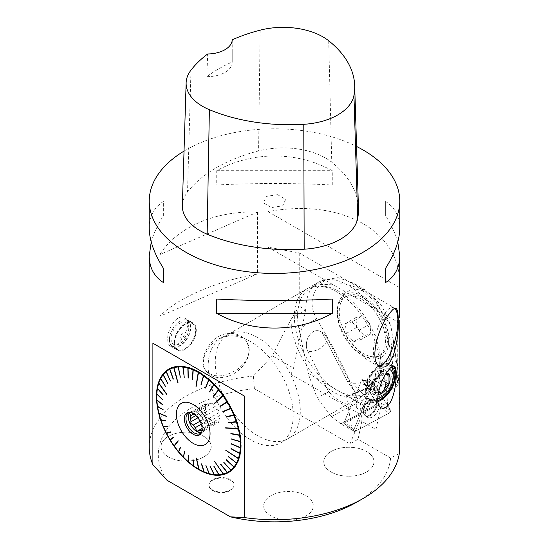 <?xml version="1.0" encoding="UTF-8"?>
<svg xmlns="http://www.w3.org/2000/svg" width="549" height="549" viewBox="0 0 549 549"><rect width="100%" height="100%" fill="white"/><g stroke="black" fill="none" stroke-linecap="round" stroke-linejoin="round"><path stroke-width="0.41" stroke-dasharray="2.75 2.06" d="M306.04 495.665A24.815 14.329 180 0 1 294.916 519.635A24.815 14.329 180 0 1 264.522 502.088A24.815 14.329 180 0 1 306.04 495.665M193.214 412.155L208.098 403.563A10.273 5.929 -120 0 1 210.15 403.385L195.272 411.97A10.273 5.929 -120 0 0 193.214 412.155L190.894 412.649M200.385 414.927L215.263 406.335A10.273 5.929 -120 0 1 217.315 408.888L202.437 417.48A10.273 5.929 -120 0 0 200.385 414.927L196.817 412.326L212.71 403.151L215.263 406.335M204.99 424.068L219.874 415.476A10.273 5.929 -120 0 1 219.874 418.214L204.99 426.806A10.273 5.929 -120 0 0 205.093 425.489A10.273 5.929 -120 0 0 204.99 424.068L203.981 421.241L219.874 412.066L219.874 415.476M202.066 430.553A10.273 5.929 -120 0 0 202.437 430.443L217.315 421.852A10.273 5.929 -120 0 1 215.263 422.03L202.149 429.606M201.298 424.192L210.15 419.079A10.273 5.929 -120 0 1 208.098 416.526L200.021 421.186M374.713 369.93L381.905 370.575L381.905 380.155L374.713 389.097L367.528 388.459L367.528 378.872L374.713 369.93L381.802 374.02L385.796 374.095M381.905 370.575L386.386 373.162M381.905 380.155L382.379 380.43M378.584 391.334L374.713 389.097M174.754 342.555A14.782 8.537 120 0 0 185.205 348.588A14.782 8.537 120 0 0 195.657 330.491A14.782 8.537 120 0 0 185.205 324.452A14.782 8.537 120 0 0 174.754 342.555M174.129 342.912A15.66 9.038 -60 0 1 180.964 327.156A15.66 9.038 -60 0 1 193.035 322.963A15.66 9.038 -60 0 1 193.035 341.046A15.66 9.038 -60 0 1 177.375 350.084A15.66 9.038 -60 0 1 174.129 342.912M230.306 333.387C211.132 332.797 196.268 360.274 205.875 370.849C213.609 378.076 224.157 377.554 237.511 369.299C249.164 360.151 251.895 350.482 245.698 340.284C242.013 335.782 236.887 333.483 230.306 333.387M231.534 334.952A25.096 18.659 -38.2 0 1 246.069 340.757A25.096 18.659 -38.2 0 1 237.875 370.939A25.096 18.659 -38.2 0 1 206.609 371.783A25.096 18.659 -38.2 0 1 203.487 362.265A25.096 18.659 -38.2 0 1 204.832 354.977A25.096 18.659 -38.2 0 1 231.534 334.952M168.358 456.926A25.096 14.487 0 0 0 195.705 460.069A25.096 14.487 0 0 0 211.2 446.68A25.096 14.487 0 0 0 186.104 432.193A25.096 14.487 0 0 0 161.008 446.68A25.096 14.487 0 0 0 168.358 456.926M168.358 456.837A25.096 14.487 180 0 1 161.008 446.591A25.096 14.487 180 0 1 176.497 433.202A25.096 14.487 180 0 1 203.851 436.345A25.096 14.487 180 0 1 211.2 446.591A25.096 14.487 180 0 1 195.705 459.98A25.096 14.487 180 0 1 168.358 456.837M212.628 490.483A12.565 7.254 0 0 0 226.318 492.055A12.565 7.254 0 0 0 234.073 485.357A12.565 7.254 0 0 0 221.508 478.104A12.565 7.254 0 0 0 208.949 485.357A12.565 7.254 0 0 0 212.628 490.483M212.628 489.941A12.565 7.254 180 0 1 208.949 484.808A12.565 7.254 180 0 1 216.78 478.09A12.565 7.254 180 0 1 230.511 479.751A12.565 7.254 180 0 1 234.073 484.808A12.565 7.254 180 0 1 226.318 491.513A12.565 7.254 180 0 1 212.628 489.941M331.102 471.996A25.096 14.487 0 0 0 358.456 475.132A25.096 14.487 0 0 0 373.951 461.743A25.096 14.487 0 0 0 348.855 447.257A25.096 14.487 0 0 0 323.752 461.743A25.096 14.487 0 0 0 331.102 471.996M331.102 471.975A25.096 14.487 180 0 1 323.752 461.73A25.096 14.487 180 0 1 339.248 448.348A25.096 14.487 180 0 1 366.602 451.484A25.096 14.487 180 0 1 373.951 461.73A25.096 14.487 180 0 1 358.456 475.118A25.096 14.487 180 0 1 331.102 471.975M377.685 399.13A20.045 11.57 -60 0 1 369.065 399.398A20.045 11.57 -60 0 1 365.991 383.332A20.045 11.57 -60 0 1 379.084 365.675A20.045 11.57 -60 0 1 389.104 364.68A20.045 11.57 -60 0 1 391.519 367.013M392.068 366.629A20.045 11.57 120 0 0 390.737 365.62A20.045 11.57 120 0 0 380.718 366.615A20.045 11.57 120 0 0 367.624 384.279A20.045 11.57 120 0 0 370.699 400.338A20.045 11.57 120 0 0 377.767 400.688M393.256 373.855A20.045 11.57 -60 0 1 379.084 398.402M184.032 151.092A125.261 72.317 180 0 1 356.562 146.473M399.761 423.698C399.761 401.449 398.938 381.136 397.298 362.752L397.298 309.567L299.239 252.952L267.994 247.146L267.994 211.585C304.825 205.003 336.516 209.011 363.074 223.608C386.976 237.985 399.205 257.707 399.761 282.776M299.239 252.952L299.239 306.136C290.373 319.957 281.424 336.53 272.379 355.862L293.55 368.077L305.752 309.897L299.239 306.136M166.992 480.245A116.216 67.095 180 0 1 254.386 388.678L253.377 376.086L272.379 355.862M253.377 376.086A125.261 72.317 0 0 0 149.239 447.373M399.597 317.624L397.298 309.567M151.236 242.027C153.507 233.778 157.549 225.042 163.362 215.826L163.362 201.504C154.036 207.577 149.328 216.478 149.239 228.206M399.761 228.206C399.672 216.478 394.964 207.577 385.638 201.504L385.638 215.826C391.451 225.042 395.493 233.778 397.764 242.027M332.282 185.02L332.282 170.698C296.728 151.092 252.272 151.092 216.718 170.698L216.718 185.02C252.272 183.037 296.728 183.037 332.282 185.02L216.718 185.02M167.733 339.721C167.836 342.926 168.68 345.012 170.259 345.973C177.499 351.429 194.861 322.942 184.203 317.864C177.602 313.321 167.157 328.432 167.726 339.213L167.733 339.721M159.876 316.293L159.876 254.544C176.902 227.286 215.133 210.651 257.529 212.058L257.529 273.807C215.133 281.623 176.902 298.258 159.876 316.293L257.529 273.807M182.357 205.484A60.129 34.711 180 0 1 187.525 192.013A140.297 80.998 180 0 1 258.593 150.913A60.129 34.711 180 0 1 331.754 162.23A140.297 80.998 180 0 1 358.47 208.352M232.234 39.803L232.234 61.996A137.216 79.221 0 0 0 206.815 76.682L207.694 53.974M206.815 76.682A25.055 14.466 0 0 0 232.234 62.222A25.055 14.466 0 0 0 232.234 61.996M216.718 170.698L332.282 170.698M385.638 201.504L385.638 215.826M332.282 299.033L216.718 299.033M163.362 215.826L163.362 201.504M399.295 453.625L390.579 458.017L358.065 439.248L350.015 443.894L254.386 388.678M390.579 458.017A116.216 67.095 180 0 1 356.678 502.205M267.994 247.146L399.597 323.128M267.994 211.585L399.597 287.566M397.002 331.287A30.12 9.999 -75.6 0 1 392.947 347.071M379.599 366.005A30.12 9.999 -75.6 0 1 378.151 365.95A30.12 9.999 -75.6 0 1 375.962 334.293A30.12 9.999 -75.6 0 1 393.146 307.612A30.12 9.999 -75.6 0 1 394.628 308.408M350.015 443.894L361.818 415.277L290.956 374.363L290.956 318.441A60.129 34.717 -120 0 0 317.205 378.947A60.129 34.717 -120 0 0 363.534 395.054A60.129 34.717 -120 0 0 375.99 367.528L375.99 429.524L361.818 421.344L358.065 439.248M361.818 415.277L361.818 421.344M290.956 374.363L293.55 368.077M397.298 362.752L390.785 358.991L375.99 429.524M393.262 366.114A21.294 12.298 120 0 0 391.362 364.536A21.294 12.298 120 0 0 380.718 365.593A21.294 12.298 120 0 0 366.807 384.355A21.294 12.298 120 0 0 370.067 401.422A21.294 12.298 120 0 0 377.897 401.69M228.707 472.428A59.717 34.477 -120 0 0 228.871 472.332A59.717 34.477 -120 0 0 234.457 414.577A59.717 34.477 -120 0 0 199.013 371.851A59.717 34.477 -120 0 0 169.154 368.894A59.717 34.477 -120 0 0 168.989 368.997M156.788 396.234A59.717 34.477 -120 0 0 198.91 469.313M375.99 367.528L390.785 358.991A60.129 34.717 -120 0 0 348.265 285.35A60.129 34.717 -120 0 0 318.2 282.371A60.129 34.717 -120 0 0 305.752 309.897L290.956 318.441M257.529 212.058L159.876 254.544M389.255 369.257A16.202 9.354 120 0 0 377.012 374.356A16.202 9.354 120 0 0 370.349 390.222A16.202 9.354 120 0 0 377.685 398.327M378.028 394.319A11.735 6.78 -60 0 1 374.617 392.549A11.735 6.78 -60 0 1 374.617 382.962A11.735 6.78 -60 0 1 381.802 374.02A11.735 6.78 -60 0 1 386.496 372.991M381.802 374.02L377.822 377.808L374.617 382.962L367.528 378.872M374.617 382.962L374.617 392.549L367.528 388.459M374.617 392.549L378.323 392.583M170.224 439.948L173.807 437.45L173.614 437.128M158.922 412.972L166.8 416.286M223.786 474.164L214.858 461.455L214.494 461.661M238.87 458.47L225.893 450.056M238.65 428.364L225.797 427.795M223.429 395.644L214.597 403.659M198.717 372.167L196.398 386.352M178.212 382.694L174.04 367.247M166.985 394.093L158.819 382.756M174.397 446.131L178.48 440.854L178.068 440.669M199.157 469.45L196.727 458.01L196.288 458.003M221.027 464.214L227.821 472.572M223.965 462.231L231.404 470.164M226.476 459.609L234.464 466.973M228.528 456.391L236.969 463.054M231.129 448.368L240.139 453.289M231.63 443.688L240.757 447.593M231.589 438.665L240.709 441.478M231.012 433.374L240.009 435.034M228.26 422.325L236.667 421.57M226.14 416.739L234.087 414.769M223.422 411.318L230.951 408.058M220.616 406.287L227.499 401.868M213.609 396.378L218.969 389.811M209.684 391.986L214.185 384.472M205.559 388.068L209.169 379.702M201.298 384.677L203.981 375.578M192.644 379.688L193.454 369.525M188.382 378.179L188.273 367.686M184.258 377.355L183.256 366.684M180.34 377.225L178.487 366.54M173.155 379.174L173.546 379.023L169.977 368.798M170.211 381.157L170.581 380.958L166.374 371.165M167.836 383.6L163.279 374.315M167.699 383.778L168.042 383.545M167.898 383.724L163.245 374.699M165.757 386.791L160.747 378.199M165.846 386.942L160.727 378.563M163.039 395.04L163.3 394.69L157.515 387.903M162.552 399.418L156.863 393.578M162.538 399.72L162.765 399.343M162.559 404.435L156.877 399.679M162.579 404.75L162.772 404.352M163.108 409.712L157.549 406.109M163.163 410.048L163.321 409.629M165.798 420.767L160.823 419.553M165.908 421.11L166.004 420.664M167.891 426.36L163.376 426.36M168.035 426.703L168.09 426.257M170.444 431.878L166.484 433.079M170.615 432.214L170.643 431.768M180.655 447.435L180.614 447.023M180.847 447.305L178.871 451.937M184.601 451.8L184.539 451.415M184.787 451.669L183.668 457.248M188.732 455.691L188.657 455.334M188.918 455.553L188.698 461.99M193.179 458.909L193.886 466.08M201.826 463.809L204.42 472.058M206.067 465.278L209.594 473.849M209.773 466.183L214.282 474.645M210.178 466.06L214.597 474.81M213.691 466.307L219.017 474.755M214.083 466.142L219.353 474.912M193.79 413.987L205.539 407.2L205.539 403.796L208.098 403.563M189.652 412.965L205.539 403.796M210.15 403.385L212.71 403.151M195.272 411.97L196.762 412.299A11.776 6.801 -120 0 0 190.874 411.716A11.776 6.801 -120 0 0 189.769 412.663M217.315 408.888L219.874 412.066M202.437 417.48L203.981 421.241M205.539 407.2A10.273 5.929 -120 0 0 205.539 409.938L205.539 413.349L208.098 416.526M215.263 422.03L212.71 422.263L210.15 419.079M219.874 418.214L219.874 421.618L217.315 421.852M204.99 426.806L203.981 430.793L219.874 421.618M203.981 430.793L202.437 430.443M202.135 428.364L212.71 422.263M197.846 417.789L205.539 413.349M195.801 415.566L205.539 409.938M201.277 432.598A11.776 6.801 -120 0 0 202.65 432.111A11.776 6.801 -120 0 0 205.093 426.717A11.776 6.801 -120 0 0 196.762 412.299M201.792 431.83A11.776 6.801 -120 0 0 202.059 431.267A11.776 6.801 -120 0 0 194.284 413.733A11.776 6.801 -120 0 0 191.313 412.649A11.776 6.801 -120 0 0 190.695 412.594M171.034 338.568A12.524 7.233 120 0 0 184.32 339.756A12.524 7.233 120 0 0 184.32 322.037A12.524 7.233 120 0 0 171.034 338.568M180.738 337.065A3.822 2.21 120 0 0 184.793 337.429A3.822 2.21 120 0 0 184.793 332.021A3.822 2.21 120 0 0 180.738 337.065M174.397 342.555A15.029 8.681 -60 0 1 180.957 327.43A15.029 8.681 -60 0 1 192.541 323.402A15.029 8.681 -60 0 1 195.657 330.285A15.029 8.681 -60 0 1 185.027 348.69A15.029 8.681 -60 0 1 177.512 349.439A15.029 8.681 -60 0 1 174.397 342.555M169.435 339.694A15.029 8.681 120 0 0 172.551 346.577A15.029 8.681 120 0 0 184.135 342.549A15.029 8.681 120 0 0 190.695 327.417A15.029 8.681 120 0 0 187.58 320.541A15.029 8.681 120 0 0 180.065 321.282A15.029 8.681 120 0 0 169.435 339.694L169.435 339.488A14.782 8.537 -60 0 1 179.887 321.385A14.782 8.537 -60 0 1 190.338 327.417A14.782 8.537 -60 0 1 179.887 345.52A14.782 8.537 -60 0 1 169.435 339.488M250.701 341.677A60.129 34.717 -120 0 0 220.636 338.699A60.129 34.717 -120 0 0 208.894 375.564A60.129 34.717 -120 0 0 238.088 430.368A60.129 34.717 -120 0 0 280.765 442.844A60.129 34.717 -120 0 0 289.982 394.662A60.129 34.717 -120 0 0 250.701 341.677M336.866 291.931A60.129 34.717 -120 0 0 306.802 288.952A60.129 34.717 -120 0 0 306.802 358.38A60.129 34.717 -120 0 0 366.931 393.098A60.129 34.717 -120 0 0 376.147 344.916A60.129 34.717 -120 0 0 336.866 291.931M257.79 337.587A60.129 34.717 -120 0 0 227.725 334.609A60.129 34.717 -120 0 0 227.725 404.037A60.129 34.717 -120 0 0 287.848 438.754A60.129 34.717 -120 0 0 297.064 390.572A60.129 34.717 -120 0 0 257.79 337.587M383.518 369.539L367.006 359.609L347.544 338.479L337.69 316.155L337.951 303.837L343.42 293.845L353.33 288.671L365.565 291.293L375.962 301.195L383.511 315.236L391.313 343.914L392.466 363.452L390.106 368.633L383.518 369.539L383.374 370.294L387.045 394.93L387.532 405.423L379.345 403.865L376.676 402.328L372.002 401.353C374.432 403.755 375.372 405.148 374.823 405.533L344.388 421.893L354.043 429.249L352.094 430.299L340.826 423.794L374.823 405.533A2.505 1.448 120 0 0 376.648 402.911L361.908 379.414L344.388 421.893M366.499 398.121L353.405 383.778L349.754 380.718L347.62 381.836L354.901 391.842C357.687 397.435 357.962 401.408 355.711 403.776L366.499 398.121L372.002 401.353M387.045 394.93C377.376 387.045 366.162 383.326 353.405 383.778M340.826 423.794L331.177 416.636L353.474 404.949C346.529 405.697 338.294 401.326 328.762 391.828L317.075 397.847L308.058 373.251L363.891 405.485A95.203 54.962 -120 0 0 380.828 363.713A58.873 33.99 60 0 0 355.128 304.469A58.873 33.99 60 0 0 309.76 288.692A58.873 33.99 60 0 0 298.985 328.913L308.058 373.251M355.711 403.776L353.474 404.949M356.836 407.804A7.013 4.049 -60 0 1 358.271 399.686A7.013 4.049 -60 0 1 364.728 396.508A7.013 4.049 -60 0 1 364.728 404.606A7.013 4.049 -60 0 1 357.715 408.662A7.013 4.049 -60 0 1 356.836 407.804A7.013 4.049 120 0 0 357.715 408.662A7.013 4.049 120 0 0 364.728 404.606A7.013 4.049 120 0 0 364.728 396.508A7.013 4.049 120 0 0 358.271 399.686A7.013 4.049 120 0 0 356.836 407.804M376.648 402.911L379.345 403.865M387.532 405.423L373.251 382.66L361.908 379.414M363.026 355.58A36.323 20.972 -120 0 0 363.637 355.93A36.323 20.972 -120 0 0 388.706 340.401A36.323 20.972 -120 0 0 363.026 296.261A36.323 20.972 -120 0 0 337.347 310.391A36.323 20.972 -120 0 0 337.937 317.823A36.323 20.972 -120 0 0 357.495 351.696A36.323 20.972 -120 0 0 363.026 355.58M361.393 299.047A34.072 19.675 -120 0 0 344.353 297.359A34.072 19.675 -120 0 0 337.306 312.299A34.072 19.675 -120 0 0 361.963 355.011A34.072 19.675 -120 0 0 363.843 355.958A34.072 19.675 -120 0 0 378.426 356.376A34.072 19.675 -120 0 0 383.648 329.071A34.072 19.675 -120 0 0 361.393 299.047M352.094 430.299L346.549 396.927L346.858 396.028L363.857 405.512L383.47 394.374L397.352 385.782L397.84 370.369L390.847 325.598L374.452 300.879L353.721 283.222L338.06 277.616L325.331 279.764L319.937 284.663C310.707 294.937 309.609 306.287 316.629 318.722L298.985 328.913M383.47 394.374L369.388 386.242L384.389 369.758C389.852 374.308 394.175 379.647 397.352 385.782M382.207 384.472L381.644 386.29C383.84 388.239 385.432 387.724 386.427 384.753L385.652 383.751L382.207 384.472M373.251 382.66L354.043 429.249M331.177 416.636L317.075 397.847M347.682 381.905L323.313 334.808A12.524 8.859 105 0 0 318.749 330.862L318.715 330.855A12.524 8.859 -75 0 0 308.428 336.866A12.524 8.859 -75 0 0 307.666 351.113L328.7 391.753M349.754 380.718C338.712 357.632 327.671 336.962 316.629 318.722M318.715 330.855A12.524 8.859 -75 0 1 323.279 334.801L347.62 381.836M319.937 284.663L344.161 283.716L365.373 289.947L381.589 305.326L390.847 325.598M347.709 396.186L365.373 389.186A10.019 5.785 -60 0 0 369.388 386.242L367.597 387.031L366.245 389.117L364.996 388.836L378.927 397.009M382.728 371.79A2.505 2.203 -13.7 0 0 378.68 374.157A2.505 2.203 -13.7 0 0 383.552 372.97A2.505 2.203 -13.7 0 0 382.728 371.79M354.901 391.842L326.634 337.21A12.524 12.524 0 0 0 318.749 330.862L318.749 330.862A12.524 8.859 105 0 0 308.463 336.873A12.524 8.859 105 0 0 307.701 351.12A12.524 7 -27.4 0 0 321.625 347.38A12.524 7 -27.4 0 0 326.634 337.21A12.524 7 -27.4 0 0 323.505 334.863A12.524 7 -27.4 0 0 323.313 334.808L323.279 334.801M365.792 354.832A34.072 19.675 -120 0 0 380.375 355.251A34.072 19.675 -120 0 0 380.375 315.908A34.072 19.675 -120 0 0 346.302 296.234A34.072 19.675 -120 0 0 341.581 325.118A34.072 19.675 -120 0 0 365.792 354.832M362.505 315.86L355.876 317.562L356.706 327.444L364.172 335.617L370.801 333.916L369.971 324.04L362.505 315.86L352.053 321.892L345.424 323.601L346.254 333.476L353.721 341.656L360.35 339.955L359.52 330.073L352.053 321.892M355.876 317.562L345.424 323.601M356.706 327.444L346.254 333.476M364.172 335.617L353.721 341.656M370.801 333.916L360.35 339.955M369.971 324.04L359.52 330.073M366.451 416.245A9.635 5.559 120 0 0 367.418 417.274A9.635 5.559 120 0 0 376.381 413.253A9.635 5.559 120 0 0 378.481 401.916A9.635 5.559 120 0 0 377.039 400.605A9.635 5.559 120 0 0 368.283 405.292A9.635 5.559 120 0 0 366.451 416.245A9.635 5.559 120 0 0 367.418 417.274A9.635 5.559 120 0 0 376.381 413.253A9.635 5.559 120 0 0 378.481 401.916A9.635 5.559 120 0 0 377.039 400.605A9.635 5.559 120 0 0 368.283 405.292A9.635 5.559 120 0 0 366.451 416.245M378.837 403.57L376.676 402.328M374.061 384.197L361.921 379.441L377.911 405.018L343.818 423.32L361.887 379.469L374.397 384.485A1.99 1.146 120 0 0 374.061 384.197A1.99 1.146 120 0 0 371.961 385.789L353.892 429.613A1.99 1.146 120 0 0 354.009 431.452A1.99 1.146 120 0 0 355.038 431.439L389.111 413.136A1.99 1.146 120 0 0 390.408 410.007L374.397 384.485M277.492 194.662L266.32 196.391L263.321 202.842L271.508 207.563L282.68 205.841L285.679 199.383L277.492 194.662M390.408 410.007L374.397 384.485C373.615 383.868 372.805 384.3 371.961 385.789L353.892 429.613C353.481 431.164 353.865 431.775 355.038 431.439L389.111 413.136L390.408 410.007L377.938 404.963M328.7 40.777L331.754 162.23M190.977 70.162L187.525 192.013M260.13 30.168L258.593 150.913M383.374 370.294L366.245 389.117L346.549 396.927M395.5 355.244L380.828 363.713M307.666 351.113L328.762 391.828M376.237 400.845A9.422 5.442 120 0 0 374.823 399.569A9.422 5.442 120 0 0 365.641 405.135A9.422 5.442 120 0 0 365.414 415.874A9.422 5.442 120 0 0 374.185 411.942A9.422 5.442 120 0 0 376.237 400.845A9.422 5.442 -60 0 1 374.185 411.942A9.422 5.442 -60 0 1 365.414 415.874A9.422 5.442 -60 0 1 365.641 405.135A9.422 5.442 -60 0 1 374.823 399.569A9.422 5.442 -60 0 1 376.237 400.845M375.557 400.736A9.168 5.291 -60 0 1 372.284 413.074A9.168 5.291 -60 0 1 363.61 413.26A9.168 5.291 -60 0 1 365.25 404.908A9.168 5.291 -60 0 1 371.659 399.315A9.168 5.291 -60 0 1 375.557 400.736A9.168 5.291 120 0 0 371.659 399.315A9.168 5.291 120 0 0 365.25 404.908A9.168 5.291 120 0 0 363.61 413.26A9.168 5.291 120 0 0 372.284 413.074A9.168 5.291 120 0 0 375.557 400.736M360.487 409.904A7.013 4.049 120 0 0 361.359 410.762A7.013 4.049 120 0 0 367.816 407.591A7.013 4.049 120 0 0 369.244 399.473A7.013 4.049 120 0 0 368.372 398.615A7.013 4.049 120 0 0 361.915 401.786A7.013 4.049 120 0 0 360.487 409.904A7.013 4.049 -60 0 1 361.915 401.786A7.013 4.049 -60 0 1 368.372 398.615A7.013 4.049 -60 0 1 369.244 399.473A7.013 4.049 -60 0 1 367.816 407.591A7.013 4.049 -60 0 1 361.359 410.762A7.013 4.049 -60 0 1 360.487 409.904M343.818 423.286L353.892 429.613M371.961 385.789L361.887 379.469M377.911 405.018L389.111 413.136M355.038 431.439L343.839 423.32M205.875 370.849L206.609 371.783M245.698 340.284L246.069 340.757M234.073 485.357L234.073 484.808M208.949 485.357L208.949 484.808M390.737 365.62L389.104 364.68M370.699 400.338L369.065 399.398M232.234 52.299L232.234 62.222M395.733 308.277L393.146 307.612M381.308 366.759L378.151 365.95M170.252 345.973L177.375 350.084M184.203 317.864L193.035 322.963M394.381 366.279L391.362 364.536M381.157 407.825L370.067 401.422M200.172 433.538L202.65 432.111M188.396 413.15L190.874 411.716M191.313 412.649L190.029 412.471M202.059 431.267L201.572 432.461M205.093 425.489L205.093 426.717M172.551 346.577L177.512 349.439M187.58 320.541L192.541 323.402M280.765 442.844L363.534 395.054M220.636 338.699L318.2 282.371M306.802 288.952L227.725 334.609M366.931 393.098L287.848 438.754M361.963 355.011L363.637 355.93M337.306 312.299L337.347 310.391M357.495 351.696L367.006 359.609M337.937 317.823L337.656 316.162M325.31 279.716L309.76 288.692M365.373 289.947L353.721 283.222M367.569 387.059L383.483 369.566M378.68 374.157L381.644 386.29M383.552 372.97L386.427 384.753M397.833 370.369L393.249 339.618M367.597 387.038L364.996 388.843L346.961 395.987M346.302 296.234L344.353 297.359M380.375 355.251L378.426 356.376M365.414 415.874L367.418 417.274L365.414 415.874L361.359 410.762L357.715 408.662L361.359 410.762L365.414 415.874M374.823 399.569L377.039 400.605L374.823 399.569L368.372 398.615L364.728 396.508L368.372 398.615L374.823 399.569M343.818 423.32L354.009 431.452"/><path stroke-width="0.82" d="M202.149 429.606L200.385 430.622A10.273 5.929 -120 0 0 202.066 430.553M200.021 421.186L193.214 425.118A10.273 5.929 -120 0 0 195.272 427.671L201.298 424.192M386.386 373.162L388.987 374.665L388.987 384.245L385.014 388.033L381.802 393.187L378.584 391.334M385.796 374.095L388.987 374.665A11.735 6.78 -60 0 1 388.987 384.245A11.735 6.78 -60 0 1 381.802 393.187A11.735 6.78 -60 0 1 378.028 394.319M382.379 380.43L388.987 384.245M391.519 367.013A20.045 11.57 -60 0 1 393.256 373.855L393.256 376.991A16.202 9.354 120 0 0 389.255 369.257M377.767 400.688A20.045 11.57 120 0 0 392.652 384.911A20.045 11.57 120 0 0 392.068 366.629M377.685 398.327A16.202 9.354 120 0 0 381.802 396.831L379.084 398.402A20.045 11.57 -60 0 1 377.685 399.13M356.562 146.473A125.261 72.317 180 0 1 363.074 149.973A125.261 72.317 180 0 1 399.761 201.112A125.261 72.317 180 0 1 274.5 273.436A125.261 72.317 180 0 1 149.239 201.112A125.261 72.317 180 0 1 184.032 151.092M149.239 201.112L149.239 228.206C149.328 240.023 154.036 253.364 163.362 268.228L163.362 282.543C154.036 276.47 149.328 267.569 149.239 255.841L149.239 447.373A125.261 72.317 0 0 0 152.89 464.708L152.89 343.228L244.47 396.104L244.47 517.583A125.261 72.317 0 0 0 363.074 498.513A125.261 72.317 0 0 0 399.295 453.625L399.761 423.698L399.761 320.3M397.764 242.027L399.761 255.841L399.597 317.624M149.239 255.841L151.236 242.027M399.761 255.841C399.672 267.569 394.964 276.47 385.638 282.543L385.638 268.228C394.964 253.364 399.672 240.023 399.761 228.206L399.761 201.112M216.718 313.349L216.718 299.033C252.272 301.01 296.728 301.01 332.282 299.033L332.282 313.349C296.728 332.962 252.272 332.962 216.718 313.349L332.282 313.349M389.68 403.282C386.791 407.653 383.95 409.163 381.157 407.811C373.155 404.455 380.574 378.597 388.555 370.115C391.087 366.876 393.029 365.6 394.381 366.286C398.046 367.24 396.296 393.434 389.68 403.282M389.042 314.261C392.02 309.979 394.251 307.982 395.733 308.277C397.462 308.957 398.286 313.191 398.19 320.973C399.123 340.16 392.089 370.678 381.308 366.759C368.249 364.865 377.136 328.329 389.042 314.261M354.688 85.658L358.47 208.352A140.297 80.998 180 0 1 357.708 218.337A60.129 34.711 180 0 1 304.173 249.205A140.297 80.998 180 0 1 207.151 234.197A60.129 34.711 180 0 1 182.357 205.484L186.132 82.789A56.348 32.535 180 0 1 190.977 70.162A136.516 78.816 180 0 1 207.694 53.974A25.055 14.466 180 0 0 232.234 39.803A136.516 78.816 180 0 1 260.13 30.168A56.348 32.535 180 0 1 328.7 40.777A136.516 78.816 180 0 1 354.688 85.658A136.516 78.816 180 0 1 353.947 95.375A56.348 32.535 180 0 1 303.782 124.3A136.516 78.816 180 0 1 209.375 109.697A56.348 32.535 180 0 1 186.132 82.789M385.638 268.228L385.638 282.543M163.362 282.543L163.362 268.228M363.074 498.513L356.678 502.205A116.216 67.095 180 0 1 230.367 516.829L166.992 480.245L152.89 464.708M244.47 517.583L230.367 516.829M394.628 308.408A30.12 9.999 -75.6 0 1 397.359 314.399A30.12 9.999 -75.6 0 1 397.895 320.897A30.12 9.999 -75.6 0 1 397.002 331.287A87.682 87.682 0 0 1 392.947 347.071A30.12 9.999 -75.6 0 1 379.599 366.005M377.897 401.69A21.294 12.298 120 0 0 393.256 385.364A21.294 12.298 120 0 0 393.262 366.114M198.683 372.044A59.717 34.477 60 0 1 237.69 424.672A59.717 34.477 60 0 1 228.535 472.524A59.717 34.477 60 0 1 168.824 438.047A59.717 34.477 60 0 1 168.824 369.086A59.717 34.477 60 0 1 198.683 372.044M152.89 343.228L244.47 396.104M168.989 368.997A59.717 34.477 -120 0 0 156.788 396.234L156.788 396.742A59.093 34.12 60 0 1 156.849 394.155L156.863 393.859A59.093 34.12 60 0 1 157.467 388.493L157.515 388.218A59.093 34.12 60 0 1 158.723 383.339L166.697 394.408L158.805 383.092A59.093 34.12 60 0 1 160.617 378.776L160.727 378.563A59.093 34.12 60 0 1 163.108 374.885L163.245 374.706A59.093 34.12 60 0 1 166.155 371.707L166.32 371.57A59.093 34.12 60 0 1 169.716 369.312L169.785 368.894L169.909 369.216A59.093 34.12 60 0 1 173.731 367.727L177.807 382.811L173.944 367.672A59.093 34.12 60 0 1 178.137 366.986L178.487 366.54L178.37 366.972A59.093 34.12 60 0 1 182.865 367.089L183.256 366.684L183.112 367.116A59.093 34.12 60 0 1 187.84 368.043L188.273 367.686L188.094 368.111A59.093 34.12 60 0 1 192.987 369.827L193.454 369.525L193.248 369.937A59.093 34.12 60 0 1 198.223 372.414L195.959 386.256L198.484 372.572A59.093 34.12 60 0 1 203.459 375.77L203.981 375.578L203.727 375.962A59.093 34.12 60 0 1 208.62 379.839L208.908 379.476L208.881 380.059A59.093 34.12 60 0 1 213.63 384.547L214.185 384.472L213.877 384.808A59.093 34.12 60 0 1 218.392 389.838L218.735 389.529L218.626 390.119A59.093 34.12 60 0 1 222.846 395.609L214.227 403.44L214.446 403.741L223.066 395.911A59.093 34.12 60 0 1 226.915 401.786L227.307 401.545L227.114 402.108A59.093 34.12 60 0 1 230.546 408.257L231.122 408.387L230.71 408.593A59.093 34.12 60 0 1 233.648 414.893A59.093 34.12 60 0 1 233.661 414.934L234.087 414.769L233.805 415.27A59.093 34.12 60 0 1 236.228 421.701L236.784 421.913L236.344 422.044A59.093 34.12 60 0 1 238.204 428.453L225.632 427.788L238.287 428.79A59.093 34.12 60 0 1 239.549 435.083L240.057 435.364L239.597 435.419A59.093 34.12 60 0 1 240.249 441.492L240.73 441.794L240.27 441.815A59.093 34.12 60 0 1 240.297 447.579L240.743 447.895L240.277 447.874A59.093 34.12 60 0 1 239.68 453.241L240.139 453.289L239.632 453.515A59.093 34.12 60 0 1 238.417 458.394L225.735 450.249L238.341 458.641A59.093 34.12 60 0 1 236.53 462.958L236.859 463.267L236.42 463.171A59.093 34.12 60 0 1 234.039 466.856L234.464 466.973L233.901 467.034A59.093 34.12 60 0 1 230.992 470.026L231.404 470.164L230.82 470.164A59.093 34.12 60 0 1 227.43 472.421L227.238 472.524A59.093 34.12 60 0 1 223.416 474.007L214.707 461.599L223.203 474.061A59.093 34.12 60 0 1 219.01 474.748L218.777 474.768A59.093 34.12 60 0 1 214.282 474.645L214.035 474.617A59.093 34.12 60 0 1 209.306 473.691L209.045 473.622A59.093 34.12 60 0 1 204.159 471.907L203.892 471.797A59.093 34.12 60 0 1 198.923 469.32A59.717 34.477 -120 0 0 199.013 469.374A59.717 34.477 -120 0 0 228.707 472.428M381.802 396.831A16.202 9.354 120 0 0 393.256 376.991M386.496 372.991A11.735 6.78 -60 0 1 388.987 374.665M378.323 392.583L381.802 393.187M207.35 421.55A23.799 13.739 -120 0 0 178.439 406.136A23.799 13.739 -120 0 0 193.221 443.393A23.799 13.739 -120 0 0 208.002 441.78A23.799 13.739 -120 0 0 207.35 421.55M233.805 415.27L226.147 417.171L226.003 416.828L233.648 414.893M230.546 408.257L223.422 411.318L223.587 411.654L230.71 408.593M226.915 401.786L220.423 405.972L220.616 406.287L227.114 402.108M218.392 389.838L213.376 396.097L213.609 396.378L218.626 390.119M213.63 384.547L209.437 391.732L209.684 391.986L213.877 384.808M208.62 379.839L205.559 388.068L208.881 380.059M203.459 375.77L201.03 384.485L203.727 375.962M192.987 369.827L192.376 379.579L193.248 369.937M187.84 368.043L188.129 378.11L188.094 368.111M182.865 367.089L184.258 377.355L183.112 367.116M178.137 366.986L180.34 377.225L178.37 366.972M169.716 369.312L173.155 379.174L169.909 369.216M166.155 371.707L170.382 381.02L166.32 371.57M163.108 374.885L167.836 383.6L163.142 374.493M160.617 378.776L165.757 386.791L160.637 378.412M157.467 388.493L163.039 395.04L157.515 388.218M156.849 394.155L162.538 399.72L156.863 393.859M198.656 469.169L199.157 469.45L196.288 458.003L198.656 469.169A59.093 34.12 60 0 1 198.573 469.114A59.093 34.12 60 0 1 193.687 465.964L193.001 459.046L193.42 465.772A59.093 34.12 60 0 1 188.52 461.894L188.479 455.464L188.266 461.675A59.093 34.12 60 0 1 183.517 457.187L184.601 451.8L183.27 456.933A59.093 34.12 60 0 1 178.754 451.902L180.422 447.154L178.521 451.621A59.093 34.12 60 0 1 174.301 446.124L178.281 440.971L178.068 440.669L174.081 445.822A59.093 34.12 60 0 1 170.224 439.948L173.608 437.567L173.415 437.244L170.032 439.632A59.093 34.12 60 0 1 166.601 433.477L170.615 432.214L170.444 431.878L166.429 433.14A59.093 34.12 60 0 1 163.485 426.806L168.035 426.703L163.341 426.463A59.093 34.12 60 0 1 160.919 420.04L165.798 420.767L160.802 419.697A59.093 34.12 60 0 1 158.942 413.28L166.882 416.622L158.86 412.944A59.093 34.12 60 0 1 157.597 406.651L163.108 409.712L157.542 406.322A59.093 34.12 60 0 1 156.897 400.242L162.579 404.75L156.877 399.926A59.093 34.12 60 0 1 156.788 396.742M204.159 471.907L201.394 463.843L203.892 471.797M209.306 473.691L205.909 465.422L209.045 473.622M214.35 474.782L210.02 466.211L214.035 474.617M219.12 474.933L213.925 466.293L218.777 474.768M227.43 472.421L220.684 464.461L227.238 472.524M230.992 470.026L223.82 462.375L230.82 470.164M234.039 466.856L226.195 459.932L233.901 467.034M236.53 462.958L228.391 456.528L236.42 463.171M239.68 453.241L230.944 448.766L239.632 453.515M240.297 447.579L231.493 443.812L240.277 447.874M240.249 441.492L231.472 439.104L240.27 441.815M239.549 435.083L230.875 433.484L239.597 435.419M236.228 421.701L228.123 422.421L228.24 422.764L236.344 422.044M238.204 428.453L225.714 428.124M238.287 428.79L238.733 428.7M238.417 458.394L225.735 450.249M238.341 458.641L238.788 458.717M223.416 474.007L214.707 461.599M223.203 474.061L223.567 474.226M174.349 446.062L178.116 440.737M166.601 433.477L166.505 433.12M163.485 426.806L163.417 426.463M173.731 367.727L173.82 367.302L173.944 367.672M198.223 372.414L198.717 372.167L198.484 372.572M222.846 395.609L223.21 395.342L223.066 395.911M223.21 395.342L214.57 403.625M198.45 372.016L196.247 386.263M173.82 367.302L178 382.756M158.736 382.996L166.779 394.161M158.956 413.109L166.827 416.423M198.889 469.299L196.515 458.134M220.876 464.365L227.629 472.675M223.807 462.382L231.232 470.301M226.195 459.932L234.327 467.151M228.281 456.741L236.859 463.267M230.944 448.766L240.091 453.563M231.479 444.114L240.743 447.895M231.472 439.104L240.73 441.794M230.923 433.82L240.057 435.364M228.24 422.764L236.784 421.913M226.147 417.171L234.231 415.106M226.003 416.828L233.661 414.934M223.587 411.654L231.122 408.387M220.568 405.883L227.307 401.545M213.534 396.028L218.735 389.529M209.594 391.663L213.938 384.218M205.463 387.779L208.908 379.476M201.202 384.424L203.72 375.392M192.555 379.524L193.186 369.415M188.307 378.055L188.012 367.617M184.203 377.273L183.009 366.657M180.298 377.19L178.253 366.554M173.333 379.078L169.785 368.894M170.382 381.02L166.203 371.302M163.087 394.772L157.467 388.177M162.552 399.452L156.849 393.873M162.559 404.489L156.897 399.995M163.122 409.808L157.597 406.438M165.86 420.953L160.939 419.896M167.987 426.6L163.52 426.703M170.595 432.173L166.656 433.415M173.422 437.258L170.108 439.598M180.511 447.263L178.638 451.655M184.485 451.683L183.421 456.994M188.65 455.615L188.437 461.764M192.946 459.005L193.625 465.888M201.641 463.946L204.153 471.948M205.902 465.422L209.334 473.78M193.79 413.987L190.661 415.792L189.652 412.965L190.894 412.649M200.385 430.622L196.817 431.439L202.135 428.364M196.817 431.439L195.272 427.671M193.214 425.118L189.652 422.524L197.846 417.789M189.652 422.524L190.661 418.53L195.801 415.566M189.769 412.663A11.776 6.801 -120 0 0 190.874 425.31A11.776 6.801 -120 0 0 201.277 432.598M190.695 412.594A11.776 6.801 -120 0 0 188.396 413.15A11.776 6.801 -120 0 0 188.396 426.745A11.776 6.801 -120 0 0 200.172 433.538A11.776 6.801 -120 0 0 201.792 431.83M193.221 413.637A12.641 7.302 60 0 1 201.572 432.461A12.641 7.302 60 0 1 186.9 427.609A12.641 7.302 60 0 1 190.029 412.471A12.641 7.302 60 0 1 193.221 413.637M190.661 415.792A10.273 5.929 -120 0 0 190.661 418.53M353.947 95.375L357.708 218.337M303.782 124.3L304.173 249.205M209.375 109.697L207.151 234.197M198.573 469.114L199.013 469.374"/></g></svg>
